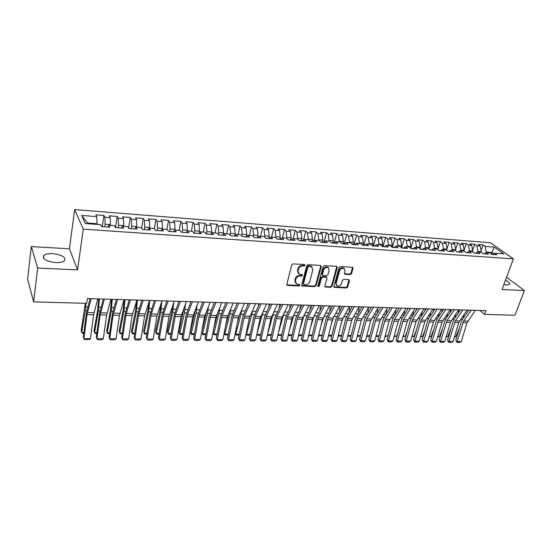 <?xml version="1.0" encoding="UTF-8"?>
<svg xmlns="http://www.w3.org/2000/svg" width="552" height="552" viewBox="0 0 552 552"><rect width="100%" height="100%" fill="white"/><g stroke="black" fill="none" stroke-linecap="round" stroke-linejoin="round"><path stroke-width="0.83" d="M305.083 265.319L304.531 264.518L293.112 263.877L291.753 264.912L286.819 284.356L287.62 285.467L298.949 285.95L299.881 285.239L299.632 284.549L296.514 284.018L295.354 280.844L295.768 279.243C296.514 277.173 297.942 276.083 300.067 275.979L301.53 276.048L302.468 275.338L302.206 274.627L299.129 274.102L297.928 270.853L298.349 269.231C299.101 267.147 300.543 266.05 302.668 265.954L304.138 266.036L305.083 265.319M298.266 273.288L297.459 270.328L297.88 268.707C298.625 266.616 300.067 265.526 302.192 265.429L303.662 265.512L304.621 264.532M286.812 284.846L298.48 285.412L299.439 284.48M295.658 283.197L294.885 280.306L295.299 278.705C296.044 276.635 297.473 275.551 299.598 275.441L301.054 275.517L302.02 274.558M503.845 284.611L506.605 285.011L509.386 284.473C510.179 283.39 508.875 281.968 505.473 280.216M52.654 253.637C48.514 253.471 45.581 254.051 43.849 255.383C42.049 258.936 46.002 261.344 55.717 262.607C59.83 262.752 62.721 262.165 64.398 260.854C66.157 257.301 62.245 254.9 52.654 253.637M350.237 274.585L351.534 273.592L353.045 268.32L352.693 267.313L340.418 266.547L339.107 267.547L333.843 286.385L334.181 287.357L346.401 287.971L347.691 286.985L349.492 280.699L348.795 279.623L343.737 279.374L342.433 280.368L341.543 283.5C340.536 285.708 339.038 286.495 337.058 285.874L336.147 283.259L339.625 270.866C340.618 268.658 342.109 267.858 344.096 268.458L345.041 271.156L344.455 273.226L344.807 274.227L350.237 274.585L349.72 274.068L351.017 273.081L352.535 267.244M485.877 310.672L87.402 298.556L86.698 303.345L33.637 301.875L37.653 268.051L77.556 269.893L83.262 229.128L513.388 258.881L502.023 289.517L524.4 290.552L514.954 315.213L484.525 314.371L485.877 310.672M321.264 266.554L320.505 265.422L308.071 264.718L306.726 265.74L301.682 284.998L302.041 285.984L314.799 286.626L316.117 285.619L321.264 266.554L320.767 265.471M324.417 265.643L336.589 266.326L337.32 267.444L332.062 286.309L330.758 287.302L325.218 286.978L324.873 285.998L326.97 278.36L326.232 277.256L322.775 277.083L321.457 278.091L319.291 286.074L318.083 286.702L317.842 286.012L323.086 266.65L324.417 265.643M83.262 229.128L74.665 209.601L490.417 242.742L513.388 258.881M372.221 237.746L373.097 243.77L372.476 245.895L370.564 244.198L366.576 243.915L368.474 245.612L362.429 245.178L360.553 243.473L356.509 243.184L358.379 244.895L352.252 244.453L350.403 242.742L346.311 242.445L348.146 244.163L341.943 243.722L340.122 241.997L335.968 241.7L337.776 243.425L331.483 242.977L329.696 241.245L325.487 240.941L327.267 242.673L320.885 242.218L319.132 240.479L314.868 240.168L316.606 241.914L310.141 241.452L308.423 239.706L304.097 239.389L305.801 241.141L299.246 240.672L297.562 238.919L293.174 238.602L294.844 240.362L288.199 239.885L286.55 238.119L282.1 237.802L283.735 239.568L276.994 239.085L275.379 237.312L270.866 236.987L272.46 238.761L265.622 238.278L264.049 236.491L259.474 236.159L261.034 237.946L254.099 237.45L252.561 235.663L247.924 235.325L249.435 237.118L242.404 236.622L240.907 234.821L236.201 234.476L237.677 236.284L230.536 235.773L229.087 233.965L224.312 233.613L225.74 235.428L218.495 234.91L217.088 233.096L212.244 232.744L213.631 234.565L206.275 234.041L204.916 232.213L199.996 231.854L201.342 233.689L193.876 233.158L192.565 231.316L187.57 230.957L188.867 232.799L181.291 232.261L180.028 230.412L174.963 230.046L176.205 231.895L168.512 231.35L167.304 229.487L162.157 229.121L163.351 230.977L155.547 230.425L154.381 228.556L149.157 228.176L150.303 230.046L142.375 229.487L141.264 227.603L135.964 227.224L137.048 229.101L129.002 228.528L127.947 226.644L122.565 226.251L123.593 228.142L115.416 227.562L114.423 225.665L108.951 225.264L109.924 227.169L101.623 226.575L100.685 224.671L85.325 223.56L81.661 215.446L96.731 216.605L95.848 214.79L103.928 215.418L104.852 217.226L110.221 217.64L109.275 215.839L117.231 216.453L118.211 218.254L123.503 218.661L122.503 216.867L130.341 217.474L131.376 219.261L136.585 219.661L135.53 217.881L143.258 218.482L144.341 220.262L149.475 220.655L148.371 218.875L155.981 219.468L157.113 221.242L162.171 221.628L161.018 219.862L168.519 220.441L169.699 222.208L174.68 222.587L173.48 220.828L180.87 221.4L182.105 223.16L187.011 223.532L185.762 221.78L193.048 222.352L194.325 224.098L199.162 224.464L197.871 222.725L205.054 223.284L206.372 225.023L211.14 225.388L209.801 223.65L216.881 224.202L218.247 225.934L222.953 226.292L221.573 224.567L228.549 225.106L229.956 226.831L234.593 227.189L233.172 225.471L240.051 226.003L241.5 227.714L246.068 228.066L244.605 226.355L251.395 226.886L252.878 228.59L257.391 228.935L255.886 227.231L262.579 227.755L264.104 229.453L268.548 229.791L267.009 228.1L273.613 228.611L275.172 230.301L279.553 230.639L277.98 228.949L284.494 229.459L286.088 231.136L290.414 231.467L288.806 229.791L295.23 230.294L296.859 231.964L301.123 232.295L299.481 230.626L305.815 231.115L307.485 232.778L311.694 233.103L310.017 231.44L316.268 231.93L317.966 233.586L322.12 233.903L320.408 232.247L326.577 232.73L328.302 234.379L332.401 234.697L330.662 233.047L336.755 233.524L338.507 235.166L342.557 235.469L340.784 233.834L346.794 234.303L348.581 235.939L352.569 236.242L350.775 234.607L356.702 235.069L358.517 236.698L362.457 237.001L360.635 235.38L366.487 235.835L368.329 237.45L372.221 237.746L370.364 236.132L376.147 236.58L378.017 238.195L381.853 238.492L379.969 236.877L385.675 237.325L387.573 238.926L391.361 239.216L389.457 237.615L395.094 238.057L397.012 239.651L400.752 239.941L398.82 238.347L404.388 238.781L406.334 240.368L410.026 240.651L408.073 239.064L413.565 239.492L415.532 241.072L419.182 241.355L417.202 239.775L422.625 240.196L424.619 241.769L428.221 242.045L426.22 240.479L431.581 240.893L433.596 242.459L437.156 242.735L435.128 241.169L440.42 241.583L442.456 243.142L445.975 243.411L443.925 241.852L449.156 242.259L451.212 243.811L454.682 244.081L452.619 242.528L457.787 242.928L459.864 244.474L463.294 244.743L461.203 243.197L466.309 243.591L468.406 245.129L471.794 245.392L469.69 243.853L474.727 244.246L476.845 245.778L480.192 246.04L481.247 251.643L477.894 251.395L477.694 251.953L481.109 252.202L483.304 253.803L488.416 254.168L486.215 252.568L489.596 252.816L491.804 254.41L496.855 254.769L494.633 253.182L492.294 254.444M475.389 253.237L477.687 251.953L479.874 253.561L474.699 253.189L472.526 251.581L469.062 251.332L471.222 252.94L465.985 252.568L463.832 250.953L460.327 250.698L462.466 252.319L457.159 251.94L455.027 250.311L451.481 250.056L453.599 251.684L448.224 251.298L446.119 249.67L442.518 249.407L444.622 251.043L439.178 250.656L437.094 249.014L433.451 248.752L435.528 250.394L430.015 250.001L427.952 248.352L424.26 248.089L426.316 249.739L420.734 249.338L418.692 247.682L414.959 247.413L416.988 249.069L411.33 248.669L409.315 247.006L405.534 246.73L407.535 248.4L401.808 247.993L399.814 246.316L395.984 246.04L397.964 247.717L392.155 247.303L390.195 245.619L386.31 245.343L388.263 247.02L382.377 246.606L380.445 244.915L376.505 244.633L378.43 246.323L372.469 245.895M481.047 250.587L483.048 244.895L478.073 244.508L480.192 246.04M483.048 244.895L485.187 246.42L494.247 247.117L503.776 253.844L494.633 253.182M486.215 252.568L483.897 253.844M491.418 254.134L492.032 252.423L486.243 252.002L486.001 252.685M485.187 246.42L486.243 252.002M494.247 247.117L492.032 252.423L493.75 253.658M481.247 251.643L481.047 252.195M476.845 245.778L477.894 251.395M469.062 251.332L466.778 252.623M471.794 245.392L472.615 251.65M472.829 251.029L469.441 250.78L469.241 251.339M468.406 245.129L469.441 250.78M460.327 250.698L458.063 252.002M463.294 244.743L464.073 251.132M464.315 250.408L460.885 250.159L460.692 250.725M459.864 244.474L460.885 250.159M451.481 250.056L449.238 251.374M454.682 244.081L455.697 249.78L455.421 250.608M455.697 249.78L452.219 249.525L452.033 250.097M451.212 243.811L452.219 249.525M442.518 249.407L440.303 250.732M445.975 243.411L446.975 249.145L446.658 250.09M446.975 249.145L443.456 248.89L443.263 249.463M442.456 243.142L443.456 248.89M433.451 248.752L431.25 250.09M437.156 242.735L438.143 248.503L437.791 249.566L440.42 241.583M438.143 248.503L434.576 248.241L434.389 248.821M433.596 242.459L434.576 248.241M424.26 248.089L422.087 249.435M428.221 242.045L429.194 247.855L428.814 249.042M429.194 247.855L425.585 247.593L425.399 248.172M424.619 241.769L425.585 247.593M414.959 247.413L412.806 248.773M419.182 241.355L420.141 247.192L419.72 248.517M420.141 247.192L416.484 246.93L416.298 247.51M415.532 241.072L416.484 246.93M405.534 246.73L403.402 248.103M410.026 240.651L410.971 246.523L410.509 247.993M410.971 246.523L407.266 246.254L407.086 246.841M406.334 240.368L407.266 246.254M395.984 246.04L393.88 247.427M400.752 239.941L401.683 245.847L401.18 247.468M401.683 245.847L397.937 245.578L397.75 246.171M397.012 239.651L397.937 245.578M386.31 245.343L384.233 246.737M391.361 239.216L392.279 245.164L391.734 246.944M392.279 245.164L388.477 244.888L388.297 245.481M387.573 238.926L388.477 244.888M376.505 244.633L374.456 246.04M381.853 238.492L382.75 244.474L382.163 246.42M382.75 244.474L378.907 244.191L378.727 244.791M378.017 238.195L378.907 244.191M366.576 243.915L364.555 245.329M373.097 243.77L369.205 243.487L369.026 244.087M368.329 237.45L369.205 243.487M356.509 243.184L354.515 244.619M362.457 237.001L363.319 243.059L362.705 245.198M363.319 243.059L359.373 242.77L359.2 243.377M358.517 236.698L359.373 242.77M346.311 242.445L344.344 243.887M352.569 236.242L353.418 242.335L352.804 244.495M353.418 242.335L349.416 242.045L349.243 242.659M348.581 235.939L349.416 242.045M335.968 241.7L334.036 243.156M342.557 235.469L343.378 241.603L342.778 243.777M343.378 241.603L339.328 241.314L339.156 241.928M338.507 235.166L339.328 241.314M325.487 240.941L323.589 242.411M332.401 234.697L333.208 240.865L332.614 243.052M333.208 240.865L329.102 240.568L328.937 241.189M328.302 234.379L329.102 240.568M314.868 240.168L312.998 241.652M322.12 233.903L322.906 240.113L322.313 242.321M322.906 240.113L318.745 239.816L318.58 240.437M317.966 233.586L318.745 239.816M304.097 239.389L302.261 240.886M311.694 233.103L312.46 239.354L311.88 241.576M312.46 239.354L308.244 239.05L308.078 239.678M307.485 232.778L308.244 239.05M293.174 238.602L291.373 240.113M301.123 232.295L301.868 238.588L301.302 240.817M301.868 238.588L297.597 238.271L297.438 238.906M296.859 231.964L297.597 238.271M282.1 237.802L280.333 239.327M290.414 231.467L291.139 237.802L290.573 240.058M291.139 237.802L286.805 237.491L286.626 238.209M286.088 231.136L286.805 237.491M270.866 236.987L269.141 238.526M279.553 230.639L280.257 237.015L279.705 239.278M280.257 237.015L275.862 236.691L275.641 237.601M275.172 230.301L275.862 236.691M259.474 236.159L257.784 237.719M268.548 229.791L269.231 236.208L268.686 238.492M269.231 236.208L264.774 235.883L264.505 237.008M264.104 229.453L264.774 235.883M247.924 235.325L246.275 236.898M257.391 228.935L258.046 235.393L257.508 237.698M258.046 235.393L253.527 235.069L253.216 236.422M252.878 228.59L253.527 235.069M236.201 234.476L234.593 236.063M246.068 228.066L246.703 234.572L246.178 236.891M246.703 234.572L242.121 234.234L241.762 235.842M241.5 227.714L242.121 234.234M224.312 233.613L222.746 235.214M234.593 227.189L235.2 233.731L234.71 235.945M235.2 233.731L230.55 233.392L230.143 235.283M229.956 226.831L230.55 233.392M212.244 232.744L210.719 234.358M222.953 226.292L223.532 232.882L223.112 234.835M223.532 232.882L218.82 232.544L218.357 234.731M218.247 225.934L218.82 232.544M199.996 231.854L198.52 233.489M211.14 225.388L211.699 232.019L211.354 233.689M211.699 232.019L206.917 231.674L206.427 234.055M206.372 225.023L206.917 231.674M187.57 230.957L186.141 232.606M199.162 224.464L199.424 232.495M199.693 231.15L194.842 230.798L194.366 233.192M194.325 224.098L194.842 230.798M174.963 230.046L173.576 231.709M187.011 223.532L187.321 231.247M187.514 230.26L182.588 229.901L182.125 232.316M182.105 223.16L182.588 229.901M162.157 229.121L160.825 230.798M174.68 222.587L175.025 230.046M175.15 229.363L170.154 228.997L169.705 231.433M169.699 222.208L170.154 228.997M149.157 228.176L147.881 229.873M162.171 221.628L162.481 229.142M162.612 228.452L157.541 228.079L157.099 230.536M157.113 221.242L157.541 228.079M135.964 227.224L134.736 228.942M149.475 220.655L149.758 228.217M149.882 227.521L144.734 227.148L144.314 229.625M144.341 220.262L144.734 227.148M122.565 226.251L121.392 227.99M136.585 219.661L136.841 227.286M136.958 226.582L131.735 226.203L131.328 228.694M131.376 219.261L131.735 226.203M108.951 225.264L107.84 227.017M123.503 218.661L123.731 226.334M123.848 225.63L118.542 225.244L118.149 227.755M118.211 218.254L118.542 225.244M110.221 217.64L110.421 225.375M110.531 224.657L105.149 224.271L104.763 226.803M104.852 217.226L105.149 224.271M479.874 310.493L484.525 314.371M524.4 290.552L506.55 277.311M77.556 269.893L69.407 248.786L31.305 246.585L37.653 268.051M31.305 246.585L27.6 279.133L33.637 301.875M69.407 248.786L74.665 209.601M96.731 216.605L97.007 223.677L87.423 222.98L87.768 223.732M97.007 223.677L96.904 224.395M81.661 215.446L87.423 222.98M102.265 226.534L103.928 215.418M115.513 227.438L117.231 216.453M128.637 227.879L130.341 217.474M141.602 228.176L143.258 218.482M154.367 228.556L155.981 219.468M166.856 229.459L168.519 220.441M179.165 230.35L180.87 221.4M191.302 231.226L193.048 222.352M203.26 232.095L205.054 223.284M215.052 232.944L216.881 224.202M226.679 233.786L228.549 225.106M238.14 234.614L240.051 226.003M249.449 235.435L251.395 226.886M260.592 236.242L262.579 227.755M271.591 237.036L273.613 228.611M282.438 237.822L284.494 229.459M293.133 238.636L295.23 230.294M303.586 239.803L305.815 231.115M313.902 240.934L316.268 231.93M324.127 241.866L326.577 232.73M334.277 242.583L336.755 233.524M344.282 243.301L346.794 234.303M354.163 244.012L356.702 235.069M363.92 244.715L366.487 235.835M373.545 245.405L376.147 236.58M383.053 246.082L385.675 237.325M392.437 246.758L395.094 238.057M401.711 247.42L404.388 238.781M410.861 248.076L413.565 239.492M419.92 248.676L422.625 240.196M428.911 249.118L431.581 240.893M446.934 248.917L449.156 242.259M455.621 249.332L457.787 242.928M464.197 249.745L466.309 243.591M472.671 250.166L474.727 244.246M301.675 285.494L314.316 286.088L315.634 285.087L320.767 266.029M308.844 266.299L307.899 267.009L303.462 283.9L303.717 284.59L305.532 284.735C307.623 284.618 309.037 283.542 309.789 281.499L312.839 270.004L311.638 266.74L308.844 266.299L308.361 265.774L307.423 266.492L307.899 267.009M303.483 284.328L302.993 283.355L307.423 266.492M311.997 266.982L311.155 266.216L309.893 265.864L310.376 266.381M308.361 265.774L309.893 265.864M324.866 286.502L330.268 286.771L331.566 285.777L336.817 266.368M326.487 277.304L325.735 276.731L322.285 276.559L320.967 277.566L318.801 285.543L319.291 286.074M317.814 286.233L318.801 285.543M329.171 270.363L328.192 267.644C326.156 267.016 324.638 267.823 323.638 270.066L322.43 274.496L323.182 275.607L326.639 275.779L327.957 274.779L329.171 270.363M328.405 267.782L327.695 267.127C325.652 266.499 324.141 267.306 323.141 269.542L323.638 270.066M322.478 275.165L321.94 273.971L323.141 269.542M344.448 273.771L349.72 274.068M344.269 268.569L343.579 267.948C341.591 267.347 340.108 268.148 339.114 270.349L339.625 270.866M336.375 285.225L335.65 282.734L339.114 270.349M333.829 286.895L345.89 287.44L347.18 286.46L348.995 279.65M85.319 303.303L81.178 330.689L81.696 332.449L85.374 310.486L86.022 303.324M102.424 226.637L101.313 225.954M83.807 333.325L82.282 333.311L81.696 332.449L83.918 332.476M97.78 298.873L93.599 314.778L90.431 338.597L83.897 338.542L84.511 339.632L89.072 339.666L90.431 338.597M91.094 298.666L87.009 314.64L83.897 338.542L83.317 337.127L86.402 313.281L90.045 298.639M98.642 298.901L97.821 309.085L94.012 330.848L94.564 332.594L98.394 310.797L99.394 298.922M115.754 227.583L115.278 227.293M96.8 333.47L95.11 333.449L94.564 332.594L96.91 332.621M111.463 299.287L110.621 309.403L106.66 331L107.24 332.739L111.228 311.1L112.249 299.315M109.606 333.608L107.757 333.587L107.24 332.739L109.724 332.766M111.007 299.274L106.633 315.054L103.348 338.7L96.91 338.645L97.49 339.728L101.989 339.763L103.348 338.7M104.418 299.074L100.14 314.916L96.91 338.645L96.29 337.237L99.498 313.57L103.307 299.039M124.041 299.674L119.474 315.33L116.079 338.804L109.738 338.749L110.276 339.825L114.712 339.859L116.079 338.804M117.548 299.474L113.077 315.192L109.738 338.749L109.075 337.355L112.394 313.86L116.375 299.439M124.096 299.674L123.241 309.713L119.128 331.159L119.743 332.884L123.876 311.397L124.924 299.702M122.227 333.746L120.226 333.725L119.743 332.884L122.344 332.911M136.447 301.42L135.675 310.024L131.417 331.31L132.073 333.022L136.344 311.694L137.413 300.081M134.667 333.884L132.521 333.856L132.073 333.022L134.791 333.049M136.882 300.06L132.135 315.599L128.63 338.9L122.371 338.852L122.889 339.915L121.675 337.465L125.111 314.136L129.251 299.833M121.675 337.465L122.371 338.852L126.27 313.426L130.486 299.867M128.63 338.9L127.257 339.949L122.889 339.915M149.53 300.447L144.61 315.868L140.995 338.997L134.833 338.949L135.316 340.011L134.101 337.569L137.641 314.419L141.94 300.219M134.101 337.569L134.833 338.949L138.856 313.708L143.23 300.253M140.995 338.997L139.621 340.039L135.316 340.011M148.619 303.2L147.936 310.321L143.541 331.455L144.224 333.16L148.64 311.983L149.73 300.454M146.929 334.015L144.645 333.988L144.224 333.16L147.06 333.194M161.998 300.826L156.906 316.13L153.194 339.1L147.115 339.052L147.57 340.101L146.349 337.679L149.992 314.688L154.45 300.598M146.349 337.679L147.115 339.052L151.255 313.991L155.788 300.64M153.194 339.1L151.814 340.129L147.57 340.101M160.618 304.808L160.025 310.624L155.498 331.607L156.209 333.298L160.756 312.273L161.833 301.316M159.024 334.146L156.595 334.119L156.209 333.298L159.155 333.332M174.287 301.199L169.029 316.393L165.22 339.19L159.224 339.149L159.652 340.191L158.431 337.783L162.171 314.957L166.773 300.971M158.431 337.783L159.224 339.149L163.482 314.267L168.167 301.012M165.22 339.19L163.84 340.218L159.652 340.191M172.459 306.27L171.941 310.914L167.284 331.752L168.029 333.429L172.707 312.556L173.707 302.806M170.947 334.277L168.388 334.25L167.284 331.752M168.388 334.25L168.029 333.429L171.085 333.463M184.147 307.602L178.917 331.897L179.683 333.56L184.492 312.832L185.431 304.166M182.712 334.408L180.014 334.374L178.917 331.897M180.014 334.374L179.683 333.56L182.85 333.601M195.67 308.823L190.385 332.035L191.185 333.691L196.112 313.108L196.995 305.422M194.311 334.533L191.489 334.498L190.385 332.035M191.489 334.498L191.185 333.691L194.449 333.732M207.041 309.962L201.701 332.173L202.529 333.822L207.573 313.384L208.401 306.574M205.751 334.657L202.805 334.622L201.701 332.173M202.805 334.622L202.529 333.822L205.896 333.863M218.192 311.169L213.576 329.523M213.003 332.573L213.721 333.953L218.882 313.653L219.655 307.643M225.658 303.214L225.692 302.765M235.18 235.483L234.821 235.456M217.033 334.781L213.969 334.747L212.996 332.608M213.969 334.747L213.721 333.953L217.184 333.988M229.052 312.625L225.499 326.253M224.188 333.015L224.761 334.077L230.039 313.915L230.764 308.637M236.691 304.214L236.787 303.103M246.875 236.318L246.316 236.277M228.169 334.898L224.988 334.864L224.174 333.118M224.988 334.864L224.761 334.077L228.321 334.119M239.692 314.178L237.25 323.279M235.235 333.436L235.656 334.202L241.038 314.178L241.721 309.568M247.586 305.146L247.738 303.434M258.405 237.146L257.653 237.091M239.147 335.023L235.856 334.981L235.193 333.622M235.856 334.981L235.656 334.202L239.306 334.243M250.194 315.606L248.828 320.567M246.123 333.829L246.413 334.319L251.898 314.433L252.54 310.438M258.329 306.022L258.536 303.759M269.776 237.96L268.824 237.891M249.987 335.14L246.585 335.098L246.068 334.105M246.585 335.098L246.413 334.319L250.146 334.367M260.475 317.255L260.254 318.021M256.873 334.195L263.214 311.252M268.941 306.85L269.197 304.083M280.982 238.768L279.85 238.685M260.682 335.257L257.177 335.216L256.797 334.581M257.177 335.216L257.025 334.443L260.848 334.484M186.403 301.571L180.987 316.648L177.075 339.287L171.168 339.238L171.562 340.273L170.34 337.886L174.177 315.226L178.924 301.344M170.34 337.886L171.168 339.238L175.536 314.536L180.366 301.385M177.075 339.287L175.695 340.308L171.562 340.273M198.347 301.93L192.772 316.896L188.77 339.383L182.947 339.335L183.312 340.363L182.084 337.99L186.017 315.489L190.902 301.702M182.084 337.99L182.947 339.335L187.418 314.806L192.393 301.751M188.77 339.383L187.383 340.391L183.312 340.363M210.119 302.289L204.399 317.145L200.307 339.473L194.559 339.425L194.897 340.446L193.669 338.093L197.692 315.744L202.715 302.061M193.669 338.093L194.559 339.425L199.141 315.068L204.254 302.11M200.307 339.473L198.913 340.48L194.897 340.446M221.732 302.641L215.86 317.393L211.685 339.563L206.013 339.521L206.324 340.536L205.089 338.197L209.208 315.999L214.355 302.42M205.089 338.197L206.013 339.521L210.691 315.33L215.942 302.468M211.685 339.563L210.291 340.563L206.324 340.536M233.179 302.993L227.169 317.635L222.904 339.652L217.315 339.611L217.598 340.618L216.363 338.293L220.565 316.255L225.844 302.765M216.363 338.293L217.315 339.611L222.09 315.585L227.472 302.82M222.904 339.652L221.511 340.646L217.598 340.618M244.467 303.331L238.326 317.876L233.979 339.742L228.459 339.701L228.721 340.694L227.486 338.39L231.764 316.503L237.167 303.11M227.486 338.39L228.459 339.701L233.337 315.841L238.843 303.165M233.979 339.742L232.585 340.729L228.721 340.694M255.604 303.669L249.332 318.111L244.902 339.832L239.458 339.784L239.699 340.777L238.457 338.486L242.818 316.744L248.338 303.448M238.457 338.486L239.458 339.784L244.426 316.089L250.056 303.503M244.902 339.832L243.508 340.805L239.699 340.777M266.588 304.007L260.185 318.338L255.679 339.915L250.311 339.873L250.525 340.86L249.283 338.583L253.72 316.986L259.357 303.786M249.283 338.583L250.311 339.873L255.369 316.337L261.117 303.841M255.679 339.915L254.286 340.888L250.525 340.86M277.428 304.338L270.894 318.573L266.319 339.997L261.02 339.956L261.213 340.936L259.964 338.673L264.477 317.227L270.225 304.117M259.964 338.673L261.02 339.956L266.161 316.579L272.026 304.173M266.319 339.997L264.919 340.963L261.213 340.936M267.485 334.546L273.744 312.025M279.415 307.637L279.719 304.407M292.036 239.554L290.725 239.464M271.239 335.368L267.623 335.333L267.396 334.954M267.623 335.333L267.499 334.56L271.405 334.609M288.116 304.663L281.465 318.794L276.821 340.08L271.584 340.039L271.757 341.012L270.508 338.769L275.096 317.462L280.954 304.442M270.508 338.769L271.584 340.039L276.814 316.82L282.79 304.497M276.821 340.08L275.413 341.039L271.757 341.012M278.456 332.601L284.128 312.784M289.752 308.375L290.097 304.725M302.931 240.341L301.447 240.23M281.672 335.402L277.863 335.312M278.001 334.678L281.824 334.726M298.666 304.98L291.898 319.022L287.185 340.163L282.017 340.122L282.169 341.095L280.913 338.859L285.57 317.69L291.532 304.766M280.913 338.859L282.017 340.122L287.33 317.062L293.409 304.821M287.185 340.163L285.777 341.115L282.169 341.095M289.31 330.613L294.361 313.543M299.95 309.072L300.343 305.035M313.681 241.107L312.032 240.989M291.98 335.43L288.213 335.554M288.379 334.802L292.111 334.843M309.072 305.297L302.192 319.242L297.411 340.246L292.312 340.204L292.443 341.164L291.187 338.949L295.913 317.924L301.978 305.083M291.187 338.949L292.312 340.204L297.7 317.29L303.883 305.139M297.411 340.246L296.003 341.191L292.443 341.164M300.026 328.778L304.435 314.302M310.024 309.741L310.459 305.339M324.231 241.914L322.471 241.742M302.151 335.457L298.453 335.664M298.625 334.912L302.261 334.954M319.346 305.608L312.356 319.456L307.505 340.329L302.475 340.287L302.579 341.239L301.33 339.038L306.118 318.145L312.28 305.394M301.33 339.038L302.475 340.287L307.94 317.524L314.226 305.456M307.505 340.329L306.098 341.267L302.579 341.239M310.59 327.081L314.357 315.082M319.974 310.376L320.443 305.642M334.595 242.735L332.773 242.48M312.19 335.492L308.568 335.775M308.74 335.029L312.287 335.071M329.482 305.918L322.389 319.67L317.476 340.405L312.508 340.37L312.591 341.315L311.335 339.128L316.192 318.373L322.451 305.704M311.335 339.128L312.508 340.37L318.049 317.752L324.431 305.767M317.476 340.405L316.068 341.343L312.591 341.315M321.009 325.507L324.107 315.896M329.792 310.983L330.303 305.946M344.821 243.542L342.937 243.204M322.099 335.519L318.545 335.885M318.725 335.147L322.182 335.181M339.487 306.222L332.29 319.884L327.315 340.487L322.409 340.446L322.478 341.391L321.223 339.211L326.142 318.594L332.49 306.008M321.223 339.211L322.409 340.446L328.026 317.98L334.505 306.07M327.315 340.487L325.908 341.412L322.478 341.391M331.29 324.052L333.684 316.779M339.494 311.563L340.039 306.243M354.908 244.336L352.963 243.929M331.89 335.554L330.958 336.023L328.405 335.995M328.578 335.257L331.952 335.292M349.368 306.526L342.074 320.091L337.037 340.563L332.194 340.522L332.242 341.46L330.979 339.301L335.961 318.808L342.399 306.312M330.979 339.301L332.194 340.522L337.872 318.2L344.441 306.374M337.037 340.563L335.623 341.488L332.242 341.46M341.433 322.699L343.137 317.621M349.071 312.121L349.651 306.532M364.865 245.116L362.864 244.639M341.557 335.588L340.48 336.127L338.135 336.099M338.314 335.368L341.605 335.402M359.117 306.822L351.727 320.298L346.635 340.639L341.847 340.605L341.874 341.529L340.618 339.383L345.655 319.022L352.183 306.608M340.618 339.383L341.847 340.605L347.594 318.421L354.26 306.67M346.635 340.639L345.221 341.557L341.874 341.529M351.438 321.443L352.473 318.421M358.531 312.653L359.138 306.822M374.684 245.881L372.634 245.336M351.1 335.63L349.885 336.223L347.746 336.202M347.926 335.478L351.134 335.512M368.743 307.112L361.256 320.505L356.109 340.715L351.382 340.681L351.396 341.598L350.134 339.466L355.233 319.235L361.843 306.905M350.134 339.466L351.382 340.681L357.199 318.635L363.947 306.967M356.109 340.715L354.701 341.626L351.396 341.598M361.332 320.229L361.601 319.463M367.873 313.163L368.467 307.588M384.378 246.634L382.281 246.026M360.532 335.664L359.173 336.327L357.234 336.306M357.413 335.582L360.539 335.623M378.244 307.402L370.675 320.705L365.472 340.791L360.801 340.75L360.794 341.667L359.538 339.549L364.686 319.442L365.728 316.813L371.379 307.195M359.538 339.549L360.801 340.75L366.68 318.849L373.511 307.257M365.472 340.791L364.058 341.695L360.794 341.667M377.099 313.66L377.665 308.375M366.79 335.692L369.799 335.726L369.943 335.312M393.949 247.379L391.803 246.709M369.799 335.726L368.35 336.43L366.604 336.409M387.628 307.685L379.969 320.905L374.711 340.867L370.109 340.825L370.082 341.736L368.819 339.632L374.021 319.649L375.077 317.041L380.79 307.478M368.819 339.632L370.109 340.825L376.043 319.063L382.957 307.547M374.711 340.867L373.304 341.764L370.082 341.736M386.214 314.129L386.759 309.127M376.05 335.795L378.865 335.83L379.431 334.264M403.381 248.103L401.207 247.386M378.865 335.83L377.416 336.527L375.864 336.506M396.902 307.968L389.153 321.098L383.847 340.936L379.293 340.901L379.252 341.805L377.989 339.708L383.247 319.856L384.316 317.262L390.091 307.761M377.989 339.708L379.293 340.901L385.289 319.27L392.279 307.83M383.847 340.936L382.439 341.833L379.252 341.805M395.225 314.585L395.743 309.844M385.192 335.899L387.821 335.926L388.801 333.277M412.572 248.759L410.591 248.062M387.821 335.926L385.006 336.61M406.051 308.251L398.227 321.292L392.865 341.012L388.373 340.97L388.311 341.874L387.049 339.79L392.355 320.056L393.431 317.476L399.275 308.044M387.049 339.79L388.373 340.97L394.425 319.477L401.49 308.106M392.865 341.012L391.458 341.895L388.311 341.874M398.91 308.03L398.834 308.754M404.119 315.026L404.623 310.534M394.231 336.002L396.674 336.03L398.054 332.345M421.652 249.407L419.989 248.731M396.674 336.03L394.038 336.706M415.09 308.52L407.183 321.485L401.78 341.081L397.337 341.046L397.261 341.936L395.998 339.866L401.352 320.257L402.442 317.69L408.342 308.32M395.998 339.866L397.337 341.046L403.45 319.677L410.584 308.382M401.78 341.081L400.372 341.964L397.261 341.936M407.769 308.299L407.638 309.437M412.91 315.454L413.393 311.19M403.153 336.106L405.416 336.127L407.19 331.483M430.615 250.042L429.256 249.4M405.416 336.127L402.96 336.803M424.019 308.796L416.036 321.671L410.584 341.15L406.196 341.115L406.106 342.005L404.844 339.942L410.239 320.45L411.343 317.904L417.305 308.589M404.844 339.942L406.196 341.115L412.358 319.877L419.568 308.658M410.584 341.15L409.177 342.026L406.106 342.005M416.512 308.568L416.339 310.093M421.59 315.875L422.059 311.825M411.971 336.202L414.062 336.23L416.208 330.669M439.468 250.677L438.805 250.36M414.062 336.23L411.778 336.899M432.837 309.065L424.778 321.864L419.285 341.219L414.952 341.184L414.842 342.067L413.579 340.018L419.023 320.65L420.134 318.118L426.151 308.858M413.579 340.018L414.952 341.184L421.162 320.077L428.442 308.927M419.285 341.219L417.878 342.088L414.842 342.067M425.157 308.83L424.943 310.721M430.167 316.289L430.622 312.432M420.686 336.306L422.597 336.327L425.123 329.903M422.597 336.327L420.486 336.996M441.552 309.327L433.423 322.044L427.883 341.288L423.598 341.253L423.481 342.13L422.218 340.094L427.703 320.836L428.821 318.325L434.9 309.127M422.218 340.094L423.598 341.253L429.863 320.277L437.212 309.196M427.883 341.288L426.475 342.157L423.481 342.13M433.699 309.085L433.444 311.328M438.64 316.689L439.088 313.018M429.29 336.403L431.043 336.423L433.92 329.185M431.043 336.423L429.097 337.093M450.163 309.589L441.959 322.23L436.384 341.357L432.147 341.322L432.009 342.192L430.746 340.17L436.28 321.029L437.405 318.532L443.532 309.389M430.746 340.17L432.147 341.322L438.461 320.47L445.871 309.458M436.384 341.357L434.976 342.219L432.009 342.192M442.138 309.348L441.841 311.914M447.01 317.089L447.451 313.584M437.798 336.499L439.385 336.513L442.614 328.509M439.385 336.513L437.598 337.182M458.664 309.844L450.397 322.409L444.781 341.426L440.593 341.391L440.441 342.261L439.178 340.246L444.753 321.216L445.892 318.732L452.067 309.644M439.178 340.246L440.593 341.391L446.954 320.664L454.427 309.72M444.781 341.426L443.373 342.281L440.441 342.261M450.48 309.596L450.142 312.473M455.276 317.476L455.724 314.129M446.209 336.596L447.631 336.61L451.205 327.874M447.631 336.61L446.009 337.272M467.068 310.1L458.733 322.589L453.082 341.488L448.942 341.453L448.776 342.316L447.513 340.322L453.123 321.402L454.275 318.932L460.499 309.9M447.513 340.322L448.942 341.453L455.345 320.85L462.88 309.976M453.082 341.488L451.674 342.337L448.776 342.316M458.733 309.851L458.353 313.018M463.445 317.862L463.894 314.654M454.517 336.685L455.786 336.699L459.692 327.281M454.33 337.362L455.786 336.699M475.375 310.355L466.978 322.761L461.286 341.557L457.194 341.522L457.015 342.378L455.752 340.391L461.403 321.588L462.555 319.132L468.834 310.155M455.752 340.391L457.194 341.522L463.645 321.036L471.236 310.231M461.286 341.557L459.878 342.399L457.015 342.378M302.192 265.429L302.668 265.954M297.88 268.707L298.349 269.231M297.459 270.328L297.928 270.853M301.054 275.517L301.53 276.048M299.598 275.441L300.067 275.979M295.299 278.705L295.768 279.243M294.885 280.306L295.354 280.844M298.48 285.412L298.949 285.95M287.164 284.922L287.62 285.467M303.662 265.512L304.138 266.036M315.634 285.087L316.117 285.619M314.316 286.088L314.799 286.626M301.985 285.556L302.462 286.102M302.993 283.355L303.462 283.9M336.81 266.933L337.32 267.444M331.566 285.777L332.062 286.309M330.268 286.771L330.758 287.302M325.121 286.55L325.611 287.088M325.735 276.731L326.232 277.256M322.285 276.559L322.775 277.083M320.967 277.566L321.457 278.091M321.94 273.971L322.43 274.496M344.655 273.806L345.166 274.323M335.65 282.734L336.147 283.259M348.981 280.181L349.492 280.699M347.18 286.46L347.691 286.985M345.89 287.44L346.401 287.971M334.063 286.936L334.56 287.468M352.528 267.81L353.045 268.32M351.017 273.081L351.534 273.592M85.374 310.486L86.899 310.521M85.781 306.905L87.837 306.953M93.999 312.694L87.402 312.549M93.599 314.778L87.009 314.64M98.394 310.797L100.009 310.831M98.815 307.236L100.995 307.291M111.228 311.1L112.932 311.142M111.663 307.567L113.96 307.63M107.047 312.991L100.547 312.846M106.633 315.054L100.14 314.916M119.908 313.281L113.505 313.136M119.474 315.33L113.077 315.192M123.876 311.397L125.663 311.438M124.324 307.892L126.739 307.954M136.344 311.694L138.214 311.742M136.806 308.216L139.332 308.278M132.583 313.564L126.27 313.426M132.135 315.599L125.828 315.468M145.072 313.846L138.856 313.708M144.61 315.868L138.393 315.737M148.64 311.983L150.586 312.032M149.116 308.533L151.745 308.596M157.389 314.129L151.255 313.991M156.906 316.13L150.779 315.999M160.756 312.273L162.785 312.322M161.246 308.844L163.978 308.913M169.526 314.398L163.482 314.267M169.029 316.393L162.992 316.262M172.707 312.556L174.811 312.604M173.204 309.148L176.04 309.223M184.492 312.832L186.666 312.887M185.003 309.451L187.935 309.527M196.112 313.108L198.354 313.163M196.636 309.755L199.658 309.831M207.573 313.384L209.884 313.439M208.104 310.045L211.223 310.127M218.882 313.653L221.262 313.708M219.427 310.341L222.628 310.424M230.039 313.915L232.475 313.971M230.591 310.624L233.882 310.707M241.038 314.178L243.542 314.233M241.603 310.907L244.978 310.997M251.898 314.433L254.465 314.495M252.471 311.19L255.928 311.28M262.614 314.688L265.236 314.75M263.194 311.466L266.726 311.556M181.498 314.668L175.536 314.536M180.987 316.648L175.032 316.517M193.297 314.937L187.418 314.806M192.772 316.896L186.9 316.772M204.937 315.199L199.141 315.068M204.399 317.145L198.603 317.02M216.412 315.461L210.691 315.33M215.86 317.393L210.146 317.269M227.734 315.716L222.09 315.585M227.169 317.635L221.538 317.517M238.899 315.965L233.337 315.841M238.326 317.876L232.765 317.752M249.918 316.213L244.426 316.089M249.332 318.111L243.846 317.993M260.785 316.462L255.369 316.337M260.185 318.338L254.776 318.228M271.508 316.703L266.161 316.579M270.894 318.573L265.56 318.456M273.185 314.937L275.862 314.999M273.882 311.735L277.387 311.832M282.086 316.938L276.814 316.82M281.465 318.794L276.2 318.683M283.625 315.185L286.357 315.247M284.508 312.011L287.902 312.101M292.532 317.179L287.33 317.062M291.898 319.022L286.702 318.911M293.919 315.427L296.707 315.496M294.996 312.28L298.287 312.363M302.834 317.407L297.7 317.29M302.192 319.242L297.066 319.132M304.09 315.668L306.926 315.737M305.339 312.549L308.527 312.632M313.012 317.642L307.94 317.524M312.356 319.456L307.291 319.346M314.123 315.91L317.014 315.979M315.551 312.811L318.642 312.887M323.051 317.862L318.049 317.752M322.389 319.67L317.393 319.567M324.031 316.144L326.97 316.213M325.632 313.067L328.626 313.143M332.966 318.09L328.026 317.98M332.29 319.884L327.357 319.78M333.905 316.379L336.803 316.441M335.582 313.322L338.479 313.398M342.751 318.311L337.872 318.2M342.074 320.091L337.196 319.987M343.703 316.606L346.511 316.675M345.407 313.577L348.208 313.646M352.411 318.525L347.594 318.421M351.727 320.298L346.911 320.195M353.383 316.834L356.095 316.903M355.102 313.826L357.813 313.895M361.953 318.745L357.199 318.635M361.256 320.505L356.509 320.401M362.933 317.062L365.555 317.124M364.679 314.074L367.301 314.143M371.379 318.952L366.68 318.849M370.675 320.705L365.983 320.602M372.365 317.29L374.905 317.345M374.132 314.316L376.671 314.378M380.68 319.166L376.043 319.063M379.969 320.905L375.332 320.802M381.687 317.51L384.137 317.566M383.474 314.557L385.917 314.619M389.871 319.373L385.289 319.27M389.153 321.098L384.578 321.002M390.885 317.724L393.252 317.779M392.693 314.792L395.059 314.854M398.951 319.58L394.425 319.477M398.227 321.292L393.7 321.195M399.972 317.938L402.263 317.993M401.801 315.026L404.085 315.088M407.914 319.78L403.45 319.677M407.183 321.485L402.718 321.388M408.956 318.152L411.157 318.207M410.798 315.261L412.924 315.316M416.774 319.981L412.358 319.877M416.036 321.671L411.619 321.581M417.823 318.366L419.955 318.414M419.686 315.489L421.638 315.537M425.53 320.174L421.162 320.077M424.778 321.864L420.424 321.768M426.586 318.573L428.635 318.621M428.462 315.709L430.243 315.758M434.176 320.374L429.863 320.277M433.423 322.044L429.111 321.954M435.238 318.78L437.218 318.821M437.136 315.937L438.743 315.979M442.718 320.567L438.461 320.47M441.959 322.23L437.702 322.14M443.794 318.98L445.699 319.022M445.705 316.158L447.148 316.192M451.163 320.753L446.954 320.664M450.397 322.409L446.188 322.32M452.247 319.18L454.082 319.222M454.179 316.372L455.455 316.406M459.505 320.947L455.345 320.85M458.733 322.589L454.579 322.499M460.603 319.38L462.362 319.422M462.548 316.586L463.659 316.62M467.751 321.133L463.645 321.036M466.978 322.761L462.866 322.678M43.504 258.232L43.849 255.383M286.84 284.935L287.185 285.343M301.709 285.605L302.041 285.984M311.155 266.216L311.638 266.74M326.122 276.835L326.618 277.359M327.695 267.127L328.192 267.644M343.579 267.948L344.096 268.458"/></g></svg>
